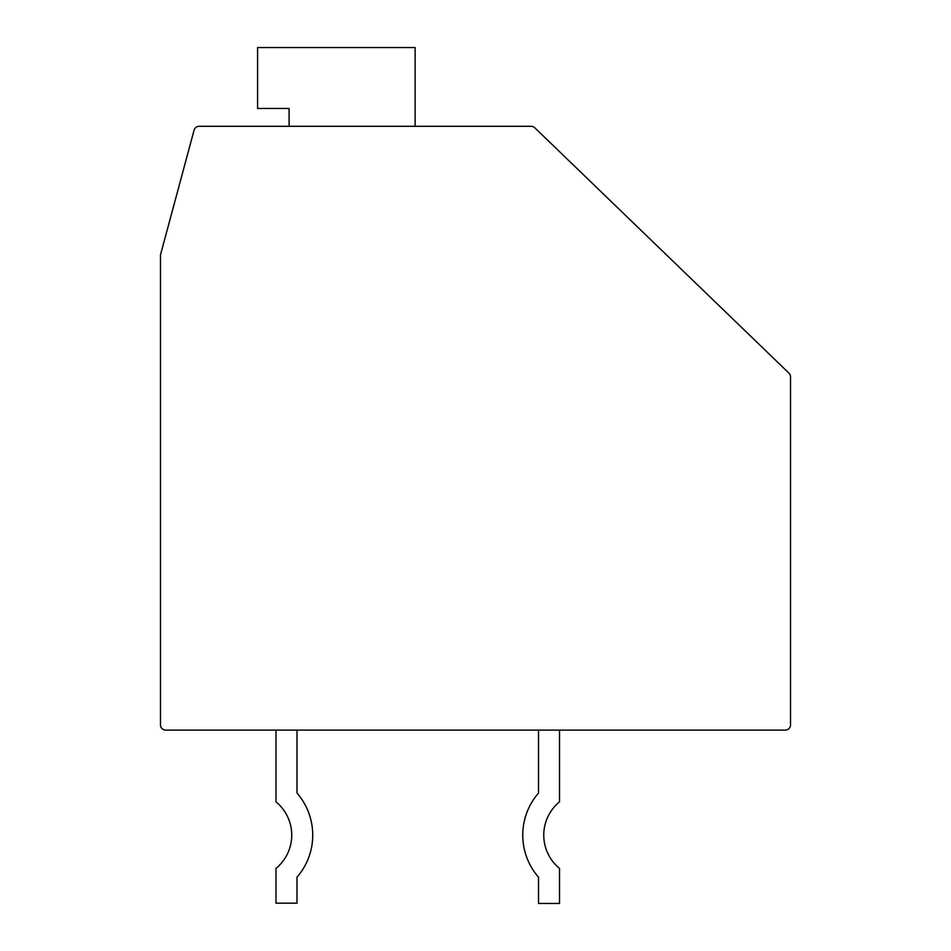 <?xml version="1.0" encoding="UTF-8"?>
<svg xmlns="http://www.w3.org/2000/svg" width="951" height="951" viewBox="0 0 951 951"><rect width="100%" height="100%" fill="white"/><g stroke="black" fill="none" stroke-linecap="round" stroke-linejoin="round"><path stroke-width="1.43" d="M790.531 376.881A5.254 5.254 0 0 0 788.926 373.113L534.783 127.779A5.254 5.254 0 0 0 531.134 126.305L199.151 126.305A5.254 5.254 0 0 0 194.075 130.192L160.648 254.274A5.254 5.254 0 0 0 160.469 255.641L160.469 724.864A5.254 5.254 0 0 0 165.724 730.118L785.276 730.118A5.254 5.254 0 0 0 790.531 724.864L790.531 376.881M531.134 126.305L468.677 126.305M415.123 126.305L415.123 47.55L257.602 47.55L257.602 108.462L289.104 108.462L289.104 126.305M534.783 127.779L607.011 197.499M538.504 730.118L538.504 793.063A64.062 64.062 0 0 0 538.504 877.202L538.504 903.45L559.509 903.45L559.509 868.418A43.057 43.057 0 0 1 559.509 801.836L559.509 730.118M538.504 793.063A64.062 64.062 0 0 0 538.504 877.202A64.062 64.062 0 0 1 538.504 793.063A64.062 64.062 0 0 0 538.504 877.202A64.062 64.062 0 0 1 538.504 793.063M275.98 730.118L275.98 801.836A43.057 43.057 0 0 1 275.98 868.418L275.98 903.177L296.985 903.177L296.985 877.202A64.062 64.062 0 0 0 296.985 793.063L296.985 730.118M296.985 877.202A64.062 64.062 0 0 0 296.985 793.063A64.062 64.062 0 0 1 296.985 877.202"/></g></svg>

